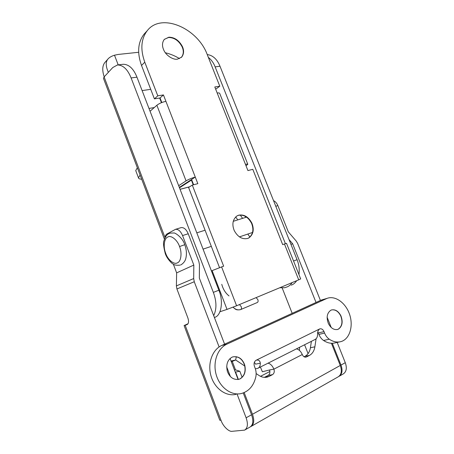 <?xml version="1.0" encoding="UTF-8"?>
<svg xmlns="http://www.w3.org/2000/svg" width="454" height="454" viewBox="0 0 454 454"><rect width="100%" height="100%" fill="white"/><g stroke="black" fill="none" stroke-linecap="round" stroke-linejoin="round"><path stroke-width="0.68" d="M137.341 167.73L135.735 170.591L138.476 177.82C138.629 178.677 139.696 179.137 141.688 179.199M140.121 175.062L138.476 177.82M164.382 39.311L168.553 37.483C174.251 37.54 178.762 40.639 182.088 46.773C183.893 50.814 183.654 54.349 181.373 57.38L181.225 57.533M182.377 46.501C184.182 50.542 183.944 54.083 181.657 57.113L177.446 59.162C173.105 60.11 165.744 55.275 163.69 49.861C161.942 45.933 162.129 42.466 164.246 39.458L168.831 37.2C174.529 37.262 179.046 40.361 182.377 46.501M237.266 215.769L238.271 215.372C243.707 214.356 248.134 217.006 251.561 223.317C254.019 229.718 253.026 234.633 248.571 238.061L248.224 238.242M251.896 223.152C254.359 229.559 253.366 234.474 248.911 237.907L247.714 238.441C242.26 239.621 237.754 236.982 234.213 230.524C231.807 224.304 232.715 219.447 236.931 215.962L238.605 215.202C244.042 214.186 248.474 216.836 251.896 223.152M161.454 102.661L159.66 98.03M193.239 184.857L191.406 180.119L179.495 187.808M179.33 187.394L195.277 177.083C191.707 178.082 188.631 179.353 186.055 180.885L156.874 105.26L150.064 111.247M156.874 105.26C159.286 103.398 162.305 102.099 165.926 101.35L197.825 183.66L192.297 185.101L223.64 266.18L221.597 266.924L236.596 305.758L298.704 279.846L284.454 243.991L282.689 244.632L252.787 169.314L247.924 170.579L217.199 93.03C218.743 92.792 219.583 92.939 219.719 93.467L247.771 164.206M246.017 165.767L247.81 164.308C247.691 163.996 246.914 164.025 245.472 164.388M141.523 65.478L144.781 62.175C140.224 49.384 141.046 38.885 147.244 30.696L144.031 34.181C137.851 42.341 137.017 52.778 141.523 65.478L154.405 98.858L160.041 97.973L163.446 94.937L165.926 101.35M160.041 97.973L161.8 102.519M154.405 98.858L157.782 95.817L163.446 94.937M144.781 62.175L157.782 95.817M147.244 30.696C161.215 12.213 197.87 28.227 207.347 54.866L219.793 86.215L215.684 89.2M217.199 93.03L214.804 86.986L219.793 86.215M284.454 243.991L286.519 243.316L300.673 278.909L298.704 279.846M236.596 305.758L227.023 309.395L212.114 270.624L221.597 266.924M219.98 311.728L227.023 309.395M212.114 270.624L211.433 270.913M178.677 185.692L186.055 180.885M192.297 185.101L188.586 187.451L219.549 267.69M191.571 179.483L193.608 184.761M257.236 302.551L257.236 302.546C258.088 302.12 258.309 301.172 257.9 299.691L256.124 297.614M207.092 298.386L204.658 292.001M117.331 114.93L103.484 78.4L104.119 76.936L112.779 67.527L117.501 64.945C123.153 65.075 127.693 69.411 131.115 77.946L213.335 292.376C216.666 301.371 216.785 309.134 213.692 315.655M138.657 52.278L118.222 54.44L114.493 55.206L118.188 64.865M104.204 76.84C102.139 70.688 102.298 65.983 104.675 62.743L105.657 61.642M108.353 72.339C105.81 66.585 105.572 62.277 107.632 59.417C108.92 57.669 111.207 56.262 114.493 55.206M117.501 64.945L123.312 64.269C128.998 64.394 133.55 68.696 136.96 77.174L218.856 290.219C223.771 301.365 221.149 316.307 214.367 317.425M245.654 217.392L245.205 216.252M208.335 57.352C211.331 59.729 213.596 62.902 215.134 66.874L285.407 243.65M292.177 282.57C290.628 284.891 288.801 286.383 286.695 287.047L284.641 287.734L279.766 287.745M165.347 52.743C170.534 54.009 175.25 55.973 179.512 58.617M207.234 54.576C212.847 55.28 217.103 59.162 219.997 66.233L297.052 259.677C299.004 264.466 299.634 269.426 298.942 274.557M296.695 280.685C295.14 283.001 293.307 284.493 291.196 285.157M231.966 357.23C227.426 359.999 225.882 364.681 227.329 371.281C229.605 377.325 233.447 380.009 238.844 379.34L240.211 378.806C244.672 375.918 246.153 371.241 244.666 364.789C242.271 358.603 238.333 355.964 232.845 356.878L231.966 357.23M238.844 379.34L240.03 378.84C244.49 375.952 245.972 371.281 244.485 364.823C242.09 358.643 238.151 356.004 232.669 356.923M340.937 315.899C343.111 321.886 342.299 326.29 338.491 329.116L337.714 329.434C333.923 330.149 330.801 328.157 328.35 323.452C326.176 317.335 327.033 312.914 330.915 310.196L331.414 309.986C335.251 309.146 338.423 311.115 340.937 315.899M331.681 309.9C335.415 309.412 338.434 311.427 340.744 315.944C342.918 321.931 342.106 326.335 338.298 329.161L337.254 329.553M236.097 394.31C226.137 396.87 214.589 388.567 211.008 375.974C207.313 363.421 212.358 349.625 221.711 345.477L226.949 344.121C217.551 348.292 212.512 362.23 216.257 374.919C219.895 387.648 231.546 396.053 241.556 393.476C248.962 391.269 253.718 385.741 255.818 376.888C256.414 373.892 256.152 370.912 255.046 367.95L254.427 366.344C253.627 363.575 254.172 361.56 256.073 360.283L319.582 328.98C318.095 330.154 317.425 332.033 317.579 334.615C317.499 337.152 316.574 338.82 314.809 339.615L258.377 368.041M339.393 341.936L335.256 342.827C331.437 343.877 327.538 343.099 323.554 340.489C321.54 339.087 319.991 337.055 318.901 334.405L317.794 331.936M319.582 328.98L319.888 328.855C321.636 328.543 323.01 329.462 324.008 331.607L318.328 332.958M256.073 360.283L256.504 360.113C258.701 359.772 259.977 360.794 260.335 363.177L255.596 364.153L254.371 362.252M255.369 368.858L257.787 368.336C259.484 367.581 260.335 365.862 260.335 363.177M299.424 350.392L299.583 347.282M226.949 344.121L327.045 298.374C335.302 295.219 345.92 302.983 349.671 314.645C353.564 326.261 349.631 339.132 341.039 341.584C337.203 342.645 333.287 341.851 329.286 339.217C327.255 337.793 325.694 335.744 324.593 333.066L324.008 331.607M221.711 345.477L320.723 300.321L324.968 299.299M260.511 376.326L269.886 371.497M264.364 377.365L268.121 375.435C269.812 374.272 270.283 372.45 269.534 369.976L262.367 371.758L260.409 367.019M264.875 377.121L269.245 376.343L272.496 374.646L268.121 375.435M305.275 357.19L306.075 357.116C304.43 357.349 303.164 356.492 302.279 354.54L273.904 369.142C274.664 371.639 274.193 373.472 272.496 374.646M231.029 361.021L235.666 359.988L236.318 356.685M268.025 363.177C270.476 363.785 272.434 365.754 273.887 369.102M296.405 348.888C298.885 349.41 300.837 351.283 302.262 354.5M250.824 426.567L250.88 426.544C254.03 424.518 254.558 420.427 252.469 414.264L340.267 365.47C342.174 370.963 341.436 374.771 338.054 376.905L250.88 426.544M304.072 356.787L304.997 356.305C307.908 354.67 309.707 351.827 310.411 347.77L311.399 341.334M310.411 347.77L314.877 346.811L316.092 338.775M314.877 346.811C314.191 350.897 312.386 353.757 309.475 355.397L306.507 356.94M269.245 376.343L267.332 377.081C264.489 377.768 261.714 377.229 259.013 375.475L256.135 373.563M231.33 361.81L235.666 359.988L244.814 366.055M231.069 361.117L231.478 360.924M234.491 370.072L235.495 369.868L232.329 361.588M238.39 379.448L235.569 372.07L239.803 371.23L235.495 369.868M235.569 372.07L235.206 371.957M242.124 377.302L239.803 371.23M331.426 343.275L340.267 365.47M244.178 392.585L252.469 414.264M221.041 420.393L219.781 420.211L184.091 325.541L185.158 325.257L221.041 420.393C222.886 426.062 228.895 432.032 232.142 431.3L244.581 430.131L249.984 427.055C253.128 425.029 253.655 420.937 251.567 414.769L246.113 417.794C248.219 424.008 247.702 428.116 244.581 430.131M282.24 288.114L292.183 313.339M304.577 344.768L308.073 353.638M173.332 264.137L176.64 272.871L176.385 285.901L176.918 288.96L187.922 318.061C188.989 321.5 188.677 323.702 186.974 324.661L185.158 325.257M188.052 323.742L184.091 325.541M176.64 272.871L193.83 265.068L182.553 235.552C180.618 231.109 178.257 229.037 175.488 229.338L167.083 233.889C166.005 234.463 165.301 235.757 164.961 237.782M180.828 227.709L181.146 227.613C183.932 227.306 186.293 229.355 188.228 233.77L198.869 261.555L199.448 264.671L199.34 278.086L224.588 344.166M176.385 285.901L193.682 278.563L193.83 265.068M193.682 278.563L194.261 281.741L219.112 346.952M226.677 366.787L230.422 376.616M237.107 394.157L246.113 417.794M230.07 358.507L238.089 379.504M243.236 392.965L251.567 414.769M337.18 342.412L345.278 362.689C347.168 368.143 346.425 371.934 343.037 374.068L339.62 376.014M332.305 343.286L340.988 365.073C342.884 370.504 342.163 374.3 338.843 376.468M290.969 244.411L292.62 243.73L316.029 302.46M273.529 200.634C275.396 201.531 276.838 203.188 277.854 205.611L288.318 231.869L296.173 241L297.654 243.452L320.422 300.457M327.101 317.187L331.233 327.533M289.05 239.587L292.62 243.73M180.062 189.29L189.664 186.77M257.236 302.546L240.626 309.588C241.471 309.163 241.681 308.198 241.256 306.694L239.474 304.56M233.01 307.199C235.172 308.777 235.615 310.57 240.592 309.605L240.592 309.6C237.862 310.326 235.371 309.514 233.106 307.159M221.768 284.317C223.09 289.266 225.507 293.136 229.02 295.923M104.119 76.936L165.001 237.51M218.856 290.219L213.335 292.376M136.96 77.174L131.115 77.946M148.98 108.444L154.258 107.558M142.119 90.59L150.728 89.33M293.568 261.033L297.052 259.677M215.134 66.874L219.997 66.233M323.554 340.489L329.286 339.217M320.723 300.321L326.307 298.687M318.901 334.405L324.593 333.066M177.383 262.838C180.998 261.765 182.247 252.901 179.54 246.545C177.395 239.848 170.795 234.695 167.622 237.124C164.11 238.452 163.088 247.141 165.67 253.253C167.713 259.688 174.086 265.022 177.383 262.838M180.686 264.881C180.096 265.408 184.562 263.15 185.686 258.916C186.895 254.45 186.588 249.717 184.772 244.712L179.54 246.545M184.767 244.695C182.508 237.26 174.529 232.232 173.666 233.004L170.239 233.101L168.74 233.679C166.714 234.65 165.131 236.982 163.99 240.688C163.077 242.328 163.497 246.601 165.256 253.502L165.67 253.253M269.534 369.976L273.904 369.142M304.997 356.305L309.475 355.397M188.228 233.77L182.553 235.552M176.918 288.96L194.261 281.741M340.988 365.073L345.278 362.689M277.854 205.611L275.771 206.264M181.657 57.113L181.373 57.38M248.911 237.907L248.571 238.061M180.079 189.335L189.528 186.855M249.938 237.079L247.805 234.065M237.777 219.884L235.683 216.927M240.223 215.037L242.595 218.363M104.675 62.743L107.632 59.417M164.41 239.156L103.484 78.4M327.045 298.374L321.46 300.015M196.803 232.845L205.089 230.223M233.214 221.331L246.573 217.103M203.069 249.138L211.314 246.357M239.394 236.897L252.589 232.448M165.256 253.502C166.964 259.069 172.741 264.296 172.912 263.882C174.257 265.079 176.612 265.494 179.966 265.136M265.851 377.342L267.332 377.081M175.488 229.338L181.146 227.613"/></g></svg>
